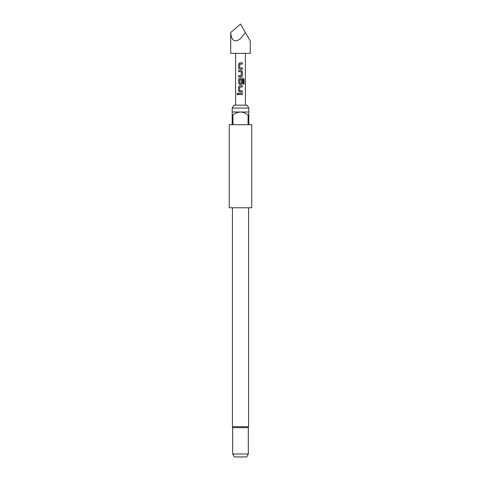 <?xml version="1.0" encoding="UTF-8"?>
<svg xmlns="http://www.w3.org/2000/svg" width="481" height="481" viewBox="0 0 481 481"><rect width="100%" height="100%" fill="white"/><g stroke="black" fill="none" stroke-linecap="round" stroke-linejoin="round"><path stroke-width="0.72" d="M236.917 93.975L237.446 93.248L238.053 93.975L237.446 94.697L236.917 93.975M237.476 94.697L236.989 93.975L237.476 93.248M239.833 68.019L242.376 68.019L242.376 69.192L239.694 69.192L238.66 68.098L238.66 63.991L239.694 62.897L242.376 62.897L242.376 64.069L239.754 64.147L239.754 67.941L242.34 68.019L242.34 69.192M238.66 76.816L238.66 75.643L241.24 75.565L241.24 71.771L238.66 71.693L238.66 70.521L241.318 70.521L242.376 71.615L242.376 75.721L241.318 76.816L238.624 76.816L238.624 75.643L241.149 75.643M239.851 83.393L241.24 83.315L241.24 79.978L242.376 79.978L242.376 83.339L241.318 84.434L239.676 84.434L238.66 83.339L238.66 79.239L239.694 78.144L243.242 78.144L244.071 79.239L244.071 84.163L243.176 84.163L243.109 79.443L239.754 79.521L239.754 83.315L240.5 83.393M242.376 79.978L242.34 83.339L241.306 84.434L240.5 84.434M242.34 90.885L242.34 92.057L239.694 92.057L238.66 90.963L238.66 86.857L239.694 85.762L242.376 85.762L242.376 86.935L239.754 87.013L239.754 90.807L242.376 90.885L242.376 92.057L239.676 92.057L238.624 90.963L238.624 86.857L239.676 85.762L240.5 85.762M238.624 94.559L238.66 93.386L242.376 93.386L242.376 94.559L238.624 94.559L238.624 93.386L242.34 93.386L242.34 94.559L240.5 94.559M230.73 32.516L240.5 24.05L250.27 40.975L245.388 32.516L240.5 38.708C234.608 42.881 231.349 40.813 230.73 32.516L230.73 53.367L250.27 53.367L250.27 40.975M239.833 90.885L240.5 90.885M243.055 79.443L239.833 79.443M239.694 84.434L238.624 83.339L238.624 79.239L239.676 78.144M241.149 71.693L238.624 71.693L238.624 70.521L241.318 70.521L242.376 71.615M240.5 69.192L239.676 69.192L238.624 68.098L238.624 63.991L239.676 62.897M240.5 64.069L239.833 64.069M232.197 108.087L233.886 105.159L247.114 105.159L248.803 108.087L232.197 108.087L232.197 112.001L248.803 112.001L248.803 114.929L248.07 114.929L248.07 124.699L232.93 124.699L232.93 114.929L232.197 114.929L232.197 124.699L229.263 124.699L229.263 207.762L251.737 207.762L251.737 124.699L248.803 124.699L248.803 114.929M232.684 454.016L248.316 454.016L246.627 456.95L234.373 456.95L232.684 454.016L232.684 427.633L248.316 427.633L248.563 426.689L248.563 207.762M232.197 114.929L232.197 112.001M248.07 114.929C245.821 113.209 243.302 112.229 240.5 112.001C237.71 112.229 235.191 113.203 232.93 114.929M242.34 85.762L242.34 86.935L240.5 86.935M243.242 78.144L243.999 79.239L243.999 84.163M242.34 71.615L242.376 75.721M242.34 75.721L241.306 76.816M240.5 62.897L242.34 62.897L242.34 64.069M232.437 207.762L232.437 426.689L248.563 426.689M245.388 105.159L245.388 53.367M235.612 105.159L235.612 53.367M248.803 112.001L248.803 108.087M248.316 454.016L248.316 427.633M232.437 426.689L232.684 427.633"/></g></svg>
